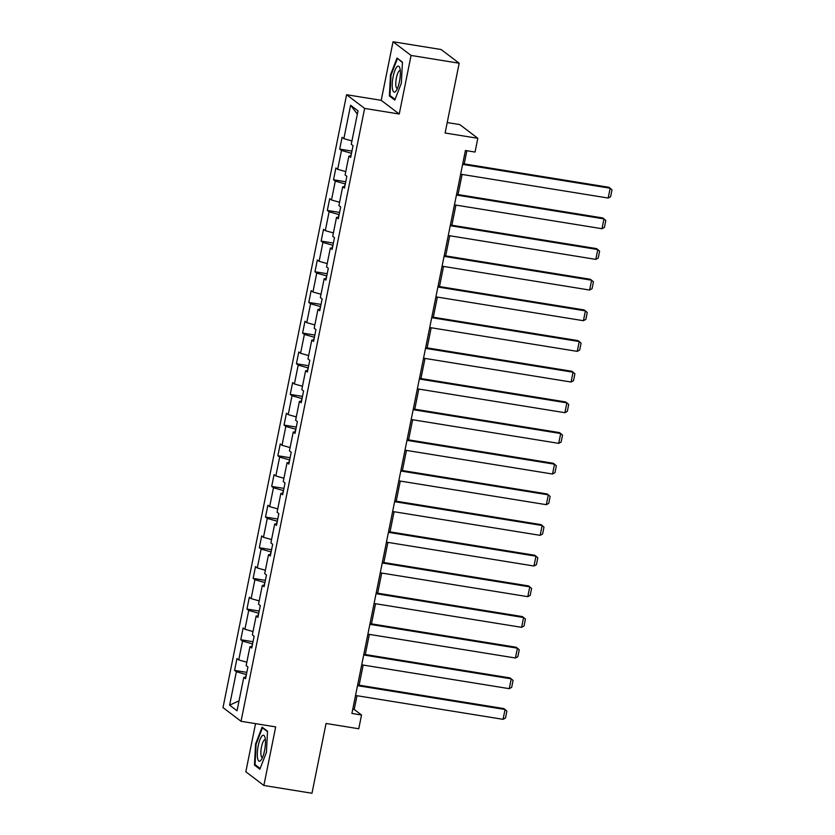 <?xml version="1.0" encoding="UTF-8"?>
<svg xmlns="http://www.w3.org/2000/svg" width="835" height="835" viewBox="0 0 835 835"><rect width="100%" height="100%" fill="white"/><g stroke="black" fill="none" stroke-linecap="round" stroke-linejoin="round"><path stroke-width="1.25" d="M255.541 723.642L245.834 771.78L263.87 785.474L311.977 793.25L326.047 723.475L358.758 728.757L361.534 715L354.217 709.447L356.994 695.712M346.588 94.72L223.008 707.6L241.044 721.294L364.624 108.425L346.588 94.72L381.219 100.325L399.255 114.019L411.07 55.444L393.034 41.75L381.219 100.325M393.034 41.75L441.141 49.526L459.177 63.22L445.107 133.005L477.818 138.286L459.782 124.592L447.205 122.568M411.07 55.444L459.177 63.22M245.845 677.279L243.778 677.362L245.553 678.709L247.932 666.914L246.158 665.568L249.957 646.697L251.742 648.054L254.122 636.26L252.337 634.903L256.147 616.032L257.921 617.389L260.301 605.594L258.516 604.237L262.326 585.366L264.1 586.723L266.48 574.929L264.705 573.572L268.505 554.711L270.289 556.058L272.669 544.263L270.884 542.917L274.694 524.046L276.469 525.392L278.848 513.598L277.074 512.252L280.873 493.381L282.658 494.727L285.027 482.933L283.253 481.586L287.052 462.715L288.837 464.072L291.217 452.278L289.432 450.921L293.242 432.05L295.016 433.407L297.396 421.612L295.621 420.255L299.421 401.385L301.205 402.741L303.575 390.947L301.8 389.601L305.61 370.73L307.384 372.076L309.764 360.282L307.979 358.935L311.789 340.064L313.563 341.411L315.943 329.616L314.169 328.27L317.968 309.399L319.753 310.745L322.133 298.951L320.348 297.604L324.157 278.733L325.932 280.09L328.312 268.296L326.527 266.939L330.336 248.068L332.121 249.425L334.491 237.631L332.716 236.274L336.515 217.413L338.3 218.76L340.68 206.965L338.895 205.619L342.705 186.748L344.479 188.094L346.859 176.3L345.085 174.953L348.884 156.082L350.669 157.429L353.038 145.634L351.264 144.288L358.006 110.867L350.596 105.241L357.349 114.113M243.778 677.362L237.036 710.773L229.625 705.147L236.368 671.737L234.583 670.38L246.836 672.363M350.596 105.241L343.853 138.662L342.079 137.316L339.699 149.1L341.473 150.457L337.674 169.328L335.889 167.971L333.509 179.765L335.294 181.122L331.485 199.993L329.71 198.636L327.33 210.43L329.105 211.787L325.306 230.648L323.521 229.301L321.151 241.096L322.926 242.442L319.127 261.313L317.342 259.967L314.962 271.761L316.747 273.108L312.937 291.979L311.163 290.632L308.783 302.427L310.557 303.773L306.758 322.644L304.973 321.287L302.604 333.082L304.378 334.438L300.569 353.309L298.794 351.952L296.415 363.747L298.199 365.104L294.39 383.975L292.615 382.618L290.236 394.412L292.01 395.759L288.211 414.63L286.426 413.283L284.046 425.078L285.831 426.424L282.021 445.295L280.247 443.949L277.867 455.743L279.652 457.089L275.842 475.96L274.068 474.614L271.688 486.408L273.462 487.755L269.663 506.626L267.878 505.269L265.499 517.063L267.283 518.42L263.474 537.291L261.699 535.934L259.32 547.729L261.094 549.086L257.295 567.957L255.51 566.6L253.141 578.394L254.915 579.74L251.116 598.611L249.331 597.265L246.951 609.059L248.736 610.406L244.926 629.277L243.152 627.93L240.772 639.725L242.547 641.071L238.747 659.942L236.963 658.596L234.583 670.38M477.818 138.286L475.042 152.054L465.419 150.498L351.911 713.445L361.534 715M252.587 643.858L251.627 646.634M252.024 646.614L249.957 646.697M238.747 659.942L246.826 662.228M242.547 641.071L252.201 643.795M258.766 613.193L257.806 615.969M258.213 615.948L256.147 616.032M244.926 629.277L253.015 631.563M248.736 610.406L258.38 613.13M264.945 582.527L263.996 585.304M264.392 585.283L262.326 585.366M251.116 598.611L259.194 600.897M254.915 579.74L264.559 582.465M271.135 551.872L270.175 554.638M270.582 554.617L268.505 554.711M257.295 567.957L265.373 570.232M261.094 549.086L270.749 551.81M277.314 521.207L276.354 523.973M276.761 523.962L274.694 524.046M263.474 537.291L271.563 539.567M267.283 518.42L276.928 521.144M283.493 490.542L282.543 493.308M282.94 493.297L280.873 493.381M269.663 506.626L277.742 508.912M273.462 487.755L283.107 490.479M289.682 459.876L288.722 462.653M289.129 462.632L287.052 462.715M275.842 475.96L283.921 478.246M279.652 457.089L289.296 459.814M295.861 429.211L294.901 431.987M295.308 431.966L293.242 432.05M282.021 445.295L290.11 447.581M285.831 426.424L295.475 429.148M302.051 398.556L301.091 401.322M301.487 401.301L299.421 401.385M288.211 414.63L296.289 416.915M292.01 395.759L301.665 398.493M308.23 367.891L307.27 370.656M307.677 370.646L305.61 370.73M294.39 383.975L302.479 386.25M298.199 365.104L307.844 367.828M314.409 337.225L313.459 339.991M313.856 339.981L311.789 340.064M300.569 353.309L308.658 355.585M304.378 334.438L314.023 337.163M320.598 306.56L319.638 309.326M320.045 309.315L317.968 309.399M306.758 322.644L314.837 324.93M310.557 303.773L320.212 306.497M326.777 275.894L325.817 278.671M326.224 278.65L324.157 278.733M312.937 291.979L321.026 294.264M316.747 273.108L326.391 275.832M332.956 245.229L332.006 248.005M332.403 247.985L330.336 248.068M319.127 261.313L327.205 263.599M322.926 242.442L332.57 245.166M339.146 214.574L338.185 217.34M338.592 217.319L336.515 217.413M325.306 230.648L333.384 232.934M329.105 211.787L338.76 214.512M345.325 183.909L344.364 186.675M344.772 186.664L342.705 186.748M331.485 199.993L339.574 202.268M335.294 181.122L344.938 183.846M351.514 153.243L350.554 156.009M350.95 155.999L348.884 156.082M337.674 169.328L345.753 171.613M341.473 150.457L351.117 153.181M343.853 138.662L351.942 140.948M399.255 114.019L364.624 108.425M263.87 785.474L275.686 726.899L241.044 721.294M359.113 685.18L363.173 665.046M365.292 654.515L369.352 634.391M371.481 623.849L375.541 603.726M377.66 593.194L381.72 573.06M383.849 562.529L387.899 542.395M390.029 531.864L394.089 511.73M396.207 501.198L400.268 481.064M402.397 470.533L406.457 450.409M408.576 439.868L412.636 419.744M414.755 409.213L418.815 389.079M420.944 378.547L425.005 358.413M427.123 347.882L431.184 327.748M433.313 317.216L437.363 297.083M439.492 286.551L443.552 266.428M445.671 255.886L449.731 235.762M451.86 225.231L455.92 205.097M458.039 194.565L462.099 174.431M464.218 163.9L466.88 150.728M246.398 674.523L245.438 677.289M229.625 705.147L239.04 700.847M236.368 671.737L246.012 674.461M352.767 709.218L354.217 709.447M339.699 149.1L351.942 151.083M333.509 179.765L345.763 181.748M327.33 210.43L339.574 212.414M321.151 241.096L333.395 243.079M314.962 271.761L327.216 273.734M308.783 302.427L321.026 304.399M302.604 333.082L314.847 335.065M296.415 363.747L308.668 365.73M290.236 394.412L302.479 396.395M284.046 425.078L296.3 427.061M277.867 455.743L290.121 457.716M271.688 486.408L283.931 488.381M265.499 517.063L277.752 519.046M259.32 547.729L271.563 549.712M253.141 578.394L265.384 580.377M246.951 609.059L259.205 611.043M240.772 639.725L253.015 641.697M390.477 74.941L389.371 95.973L394.798 100.096L401.343 83.187L402.449 62.155L397.022 58.032L390.477 74.941L391.062 75.035M259.883 769.192L266.428 752.283L267.534 731.251L262.106 727.128L255.562 744.037L254.456 765.069L259.883 769.192M390.895 96.213L389.371 95.973M255.98 765.309L254.456 765.069M256.157 744.131L255.562 744.037M462.621 164.37L610.155 188.219L608.934 187.301L462.767 163.66M460.638 174.202L608.172 198.052L610.155 188.219L611.992 189.827L610.604 196.705L608.172 198.052M392.481 88.99A13.162 3.549 -80.8 0 0 396.155 90.764A13.162 3.549 -80.8 0 0 400.111 69.263A13.162 3.549 -80.8 0 0 399.829 68.042A13.162 3.549 -80.8 0 0 394.537 71.466A13.162 3.549 -80.8 0 0 392.481 88.99M400.289 70.714A9.008 2.432 -80.8 0 0 400.007 70.599A9.008 2.432 -80.8 0 0 396.771 76.225A9.008 2.432 -80.8 0 0 395.957 86.245A9.008 2.432 -80.8 0 0 397.136 88.385A9.008 2.432 -80.8 0 0 397.439 88.364M398.118 58.867L402.428 62.594M395.07 99.386L389.955 95.503L391.03 75.129L397.366 58.753M264.549 750.623A13.162 3.549 -80.8 0 0 264.914 737.138A13.162 3.549 -80.8 0 0 258.213 745.812A13.162 3.549 -80.8 0 0 257.66 758.597A13.162 3.549 -80.8 0 0 261.24 759.85A13.162 3.549 -80.8 0 0 264.549 750.623M265.373 739.81A9.008 2.432 -80.8 0 0 265.092 739.695A9.008 2.432 -80.8 0 0 261.491 746.939A9.008 2.432 -80.8 0 0 262.221 757.481A9.008 2.432 -80.8 0 0 262.524 757.46M260.155 768.482L255.04 764.599L256.115 744.225L262.451 727.849L267.513 731.69M263.202 727.963L262.451 727.849M456.442 195.035L603.966 218.885L602.755 217.956L456.588 194.325M454.459 204.857L601.993 228.717L603.966 218.885L605.813 220.482L604.425 227.36L601.993 228.717M450.263 225.701L597.787 249.55L596.566 248.621L450.399 224.991M448.28 235.522L595.804 259.372L597.787 249.55L599.624 251.147L598.236 258.025L595.804 259.372M444.074 256.355L591.608 280.216L590.387 279.287L444.22 255.656M442.091 266.188L589.625 290.037L591.608 280.216L593.445 281.812L592.057 288.691L589.625 290.037M437.895 287.021L585.418 310.87L584.208 309.952L438.031 286.321M435.912 296.853L583.435 320.703L585.418 310.87L587.255 312.478L585.878 319.356L583.435 320.703M431.705 317.686L579.24 341.536L578.018 340.617L431.852 316.987M429.733 327.518L577.256 351.368L579.24 341.536L581.077 343.143L579.688 350.022L577.256 351.368M425.526 348.352L573.06 372.201L571.839 371.272L425.673 347.642M423.543 358.184L571.077 382.033L573.06 372.201L574.897 373.798L573.509 380.687L571.077 382.033M419.347 379.017L566.871 402.867L565.65 401.938L419.483 378.307M417.364 388.839L564.888 412.699L566.871 402.867L568.708 404.464L567.32 411.342L564.888 412.699M413.158 409.682L560.692 433.532L559.471 432.603L413.304 408.973M411.175 419.504L558.709 443.354L560.692 433.532L562.529 435.129L561.141 442.007L558.709 443.354M406.979 440.337L554.503 464.197L553.292 463.268L407.125 439.638M404.996 450.169L552.53 474.019L554.503 464.197L556.35 465.794L554.962 472.673L552.53 474.019M400.8 471.003L548.324 494.852L547.102 493.934L400.936 470.303M398.817 480.835L546.341 504.684L548.324 494.852L550.161 496.46L548.772 503.338L546.341 504.684M394.611 501.668L542.145 525.518L540.923 524.599L394.757 500.958M392.627 511.5L540.161 535.35L542.145 525.518L543.982 527.125L542.593 534.003L540.161 535.35M388.432 532.333L535.955 556.183L534.744 555.254L388.567 531.624M386.448 542.155L533.982 566.015L535.955 556.183L537.803 557.78L536.414 564.669L533.982 566.015M382.242 562.999L529.776 586.848L528.555 585.919L382.388 562.289M380.269 572.82L527.793 596.67L529.776 586.848L531.613 588.445L530.225 595.324L527.793 596.67M376.063 593.664L523.597 617.514L522.376 616.585L376.209 592.954M374.08 603.486L521.614 627.335L523.597 617.514L525.434 619.111L524.046 625.989L521.614 627.335M369.884 624.319L517.408 648.179L516.187 647.25L370.02 623.62M367.901 634.151L515.425 658.001L517.408 648.179L519.245 649.776L517.867 656.654L515.425 658.001M363.695 654.984L511.229 678.834L510.008 677.916L363.841 654.285M361.712 664.817L509.246 688.666L511.229 678.834L513.066 680.441L511.678 687.32L509.246 688.666M357.516 685.65L505.05 709.5L503.829 708.581L357.662 684.94M355.533 695.482L503.067 719.332L505.05 709.5L506.887 711.107L505.499 717.985L503.067 719.332"/></g></svg>
